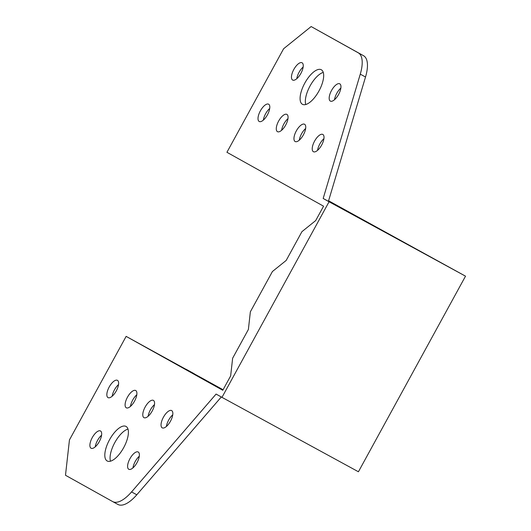 <?xml version="1.0" encoding="UTF-8"?>
<svg xmlns="http://www.w3.org/2000/svg" width="531" height="531" viewBox="0 0 531 531"><rect width="100%" height="100%" fill="white"/><g stroke="black" fill="none" stroke-linecap="round" stroke-linejoin="round"><path stroke-width="0.8" d="M360.27 74.148A32.796 13.494 118.6 0 0 358.292 52.848L311.153 26.55L283.62 48.739L226.929 152.291L323.565 206.201L315.686 220.584L301.92 231.675L286.176 260.442L272.41 271.533L250.36 311.803L248.382 329.472L232.631 358.239L230.653 375.908L222.781 390.285L126.139 336.375L69.448 439.927L65.486 475.265L112.625 501.563A32.796 13.494 118.6 0 0 112.672 501.589A32.796 13.494 118.6 0 0 131.549 491.925L216.09 394.068L221.985 397.354L329.067 201.76L323.18 198.475L360.27 74.148L365.52 77.008L328.423 201.335L323.18 198.475M259.181 121.473A9.837 4.049 118.6 0 1 260.363 110.886A9.837 4.049 118.6 0 1 268.62 104.202A9.837 4.049 118.6 0 1 267.465 114.782A9.837 4.049 118.6 0 1 259.201 121.48A9.837 4.049 118.6 0 1 259.181 121.473M277.447 131.661A9.837 4.049 118.6 0 1 278.629 121.075A9.837 4.049 118.6 0 1 286.886 114.397A9.837 4.049 118.6 0 1 285.731 124.971A9.837 4.049 118.6 0 1 277.467 131.668A9.837 4.049 118.6 0 1 277.447 131.661M126.272 407.795A9.837 4.049 118.6 0 1 127.453 397.208A9.837 4.049 118.6 0 1 135.71 390.524A9.837 4.049 118.6 0 1 134.549 401.104A9.837 4.049 118.6 0 1 126.285 407.801A9.837 4.049 118.6 0 1 126.272 407.795M108.005 397.6A9.837 4.049 118.6 0 1 109.187 387.019A9.837 4.049 118.6 0 1 117.444 380.335A9.837 4.049 118.6 0 1 116.282 390.909A9.837 4.049 118.6 0 1 108.019 397.613A9.837 4.049 118.6 0 1 108.005 397.6M295.13 141.525A9.837 4.049 118.6 0 1 296.305 130.938A9.837 4.049 118.6 0 1 304.562 124.254A9.837 4.049 118.6 0 1 303.407 134.834A9.837 4.049 118.6 0 1 295.143 141.531A9.837 4.049 118.6 0 1 295.13 141.525M143.947 417.651A9.837 4.049 118.6 0 1 145.129 407.071A9.837 4.049 118.6 0 1 153.386 400.387A9.837 4.049 118.6 0 1 152.231 410.961A9.837 4.049 118.6 0 1 143.967 417.665A9.837 4.049 118.6 0 1 143.947 417.651M107.162 460.968A19.674 8.098 118.6 0 1 109.519 439.794A19.674 8.098 118.6 0 1 126.033 426.433A19.674 8.098 118.6 0 1 123.716 447.58A19.674 8.098 118.6 0 1 107.189 460.981A19.674 8.098 118.6 0 1 107.162 460.968M91.06 448.224A9.837 4.049 118.6 0 1 92.241 437.644A9.837 4.049 118.6 0 1 100.492 430.96A9.837 4.049 118.6 0 1 99.337 441.533A9.837 4.049 118.6 0 1 91.073 448.237A9.837 4.049 118.6 0 1 91.06 448.224M128.774 469.265A9.837 4.049 118.6 0 1 129.949 458.678A9.837 4.049 118.6 0 1 138.206 452A9.837 4.049 118.6 0 1 137.051 462.574A9.837 4.049 118.6 0 1 128.787 469.271A9.837 4.049 118.6 0 1 128.774 469.265M330.342 101.089A9.837 4.049 118.6 0 1 331.523 90.502A9.837 4.049 118.6 0 1 339.774 83.825A9.837 4.049 118.6 0 1 338.619 94.399A9.837 4.049 118.6 0 1 330.355 101.096A9.837 4.049 118.6 0 1 330.342 101.089M302.431 104.295A19.674 8.098 118.6 0 1 304.794 83.128A19.674 8.098 118.6 0 1 321.301 69.76A19.674 8.098 118.6 0 1 318.992 90.914A19.674 8.098 118.6 0 1 302.464 104.308A19.674 8.098 118.6 0 1 302.431 104.295M292.627 80.048A9.837 4.049 118.6 0 1 293.809 69.468A9.837 4.049 118.6 0 1 302.066 62.784A9.837 4.049 118.6 0 1 300.911 73.358A9.837 4.049 118.6 0 1 292.641 80.055A9.837 4.049 118.6 0 1 292.627 80.048M313.396 151.713A9.837 4.049 118.6 0 1 314.571 141.127A9.837 4.049 118.6 0 1 322.828 134.449A9.837 4.049 118.6 0 1 321.673 145.023A9.837 4.049 118.6 0 1 313.409 151.72A9.837 4.049 118.6 0 1 313.396 151.713M162.214 427.847A9.837 4.049 118.6 0 1 163.395 417.26A9.837 4.049 118.6 0 1 171.652 410.576A9.837 4.049 118.6 0 1 170.497 421.156A9.837 4.049 118.6 0 1 162.234 427.853A9.837 4.049 118.6 0 1 162.214 427.847M126.139 336.375L223.08 389.734M131.549 491.925L136.792 494.786A32.796 13.494 118.6 0 1 117.922 504.45A32.796 13.494 118.6 0 1 117.875 504.423L112.718 501.616M136.792 494.786L221.301 396.976M221.985 397.354L358.425 471.767L465.514 276.173L329.067 201.76M358.292 52.848L363.536 55.709A32.796 13.494 118.6 0 1 365.52 77.008M363.536 55.709L311.153 26.55M263.356 120.099A9.837 4.049 118.6 0 1 269.708 108.45M281.622 130.287A9.837 4.049 118.6 0 1 287.975 118.639M130.447 406.421A9.837 4.049 118.6 0 1 136.799 394.772M112.18 396.232A9.837 4.049 118.6 0 1 118.532 384.577M299.298 140.151A9.837 4.049 118.6 0 1 305.65 128.502M148.122 416.284A9.837 4.049 118.6 0 1 154.475 404.629M110.481 461.193A19.674 8.098 118.6 0 1 114.749 442.695A19.674 8.098 118.6 0 1 127.991 429.081M95.228 446.856A9.837 4.049 118.6 0 1 101.587 435.201M132.942 467.891A9.837 4.049 118.6 0 1 139.295 456.242M334.51 99.715A9.837 4.049 118.6 0 1 340.869 88.066M305.75 104.521A19.674 8.098 118.6 0 1 310.024 86.022A19.674 8.098 118.6 0 1 323.26 72.415M296.802 78.681A9.837 4.049 118.6 0 1 303.155 67.025M317.565 150.339A9.837 4.049 118.6 0 1 323.917 138.691M166.389 426.473A9.837 4.049 118.6 0 1 172.741 414.824M186.069 369.251L194.18 373.718L186.069 369.251M197.851 375.829L205.962 380.289L197.851 375.829M209.639 382.4L217.75 386.867L209.639 382.4M465.514 276.173L328.589 200.771M117.922 504.45L112.672 501.589"/></g></svg>
